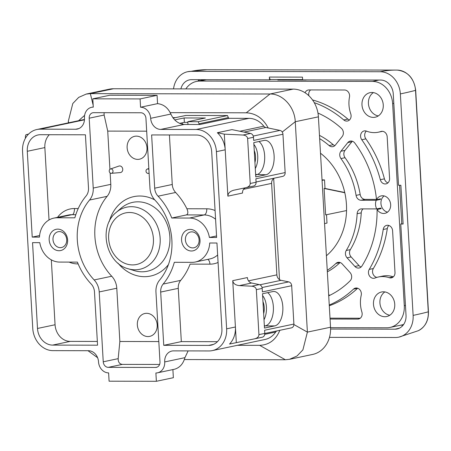 <?xml version="1.0" encoding="UTF-8"?>
<svg xmlns="http://www.w3.org/2000/svg" width="451" height="451" viewBox="0 0 451 451"><rect width="100%" height="100%" fill="white"/><g stroke="black" fill="none" stroke-linecap="round" stroke-linejoin="round"><path stroke-width="0.68" d="M289.514 359.323L312.65 354.435A27.855 23.491 78.1 0 0 330.532 327.229L318.4 116.837L295.264 121.725L307.396 332.116L302.909 349.869L297.006 356.008L289.508 359.312L285.353 359.757L184.38 359.554M60.321 247.65A8.079 6.816 78.1 0 1 53.071 240.321A8.079 6.816 78.1 0 1 58.185 231.718A8.079 6.816 78.1 0 1 59.397 231.594A8.079 6.816 78.1 0 1 66.647 238.917A8.079 6.816 78.1 0 1 61.528 247.526A8.079 6.816 78.1 0 1 60.321 247.65M192.712 247.909A8.079 6.816 78.1 0 1 185.462 240.586A8.079 6.816 78.1 0 1 190.581 231.977A8.079 6.816 78.1 0 1 191.788 231.853A8.079 6.816 78.1 0 1 199.038 239.182A8.079 6.816 78.1 0 1 193.924 247.785A8.079 6.816 78.1 0 1 192.712 247.909M171.763 218.013L186.41 214.918C188.129 214.067 188.292 212.015 186.894 208.757A61.28 51.685 -101.9 0 0 175.636 192.476L158.064 196.185A61.28 51.685 78.1 0 1 171.763 218.013L189.51 218.047A22.285 18.795 -101.9 0 1 209.394 237.463L216.632 237.474L211.688 151.66A16.715 14.094 78.1 0 0 196.546 135.018L151.626 134.934L154.693 188.191A11.14 9.398 -101.9 0 0 158.064 196.185M169.413 134.967L172.265 184.476A11.14 9.398 -101.9 0 0 175.636 192.476M78.226 208.542L74.556 208.537C74.297 212.748 73.428 214.8 71.946 214.687L75.807 214.699M49.317 134.725A16.715 14.094 -101.9 0 0 44.852 147.578L49.024 219.964M77.781 263.034L78.141 263.897M51.324 259.861L55.067 324.754A16.715 14.094 -101.9 0 0 70.209 341.39L97.343 341.441M163.752 345.325L208.672 345.41A16.715 14.094 78.1 0 0 211.169 345.156A16.715 14.094 78.1 0 0 221.903 328.83L216.954 243.016L209.715 242.999A22.285 18.795 -101.9 0 1 195.396 261.997A22.285 18.795 -101.9 0 1 192.064 262.341L174.317 262.302A61.28 51.685 78.1 0 1 163.132 284.079A11.14 9.398 -101.9 0 0 160.686 292.068L163.752 345.325L181.325 341.61L178.258 288.352A11.14 9.398 -101.9 0 1 180.704 280.37A61.28 51.685 -101.9 0 0 190.085 264.123L209.957 264.162A27.855 23.491 -101.9 0 0 218.075 262.454M181.325 341.61L217.433 341.683M293.9 324.06L264.607 330.245L264.793 333.402A3.901 3.287 78.1 0 1 262.29 337.207L236.318 342.647L232.744 280.652C233.212 283.544 235.428 285.195 239.385 285.601L251.692 286.188L259.24 284.592A3.901 3.287 78.1 0 1 262.2 288.414L262.397 291.898L291.684 285.709L293.9 324.06A3.901 3.287 78.1 0 1 291.391 327.866A3.901 3.287 78.1 0 1 291.38 327.871L264.793 333.486L291.391 327.866M232.744 280.652L247.39 277.562A5.57 4.696 -101.9 0 0 251.613 283.019L259.24 284.592M263.559 312.053L263.108 304.222M264.004 319.708A15.323 8.101 90.1 0 0 262.612 295.63M262.961 301.691A11.14 5.891 -89.9 0 1 263.655 313.648M140.092 98.927L92.81 98.831L109.796 95.24L157.078 95.336L140.092 98.927L140.571 107.231A11.14 9.398 78.1 0 1 150.668 118.32A11.14 9.398 78.1 0 0 160.759 129.414L196.224 129.482A22.285 18.795 78.1 0 1 216.412 151.666L225.201 149.811L227.873 196.146C227.997 193.214 229.993 191.23 233.86 190.192L246.009 187.655C248.732 186.928 250.13 185.541 250.22 183.489L256.078 182.249A3.901 3.287 78.1 0 1 253.575 186.06A3.901 3.287 78.1 0 1 253.563 186.06L246.026 187.655M254.843 160.906L254.392 153.075M253.896 144.478A15.323 8.101 -89.9 0 1 255.289 168.561M254.246 150.544A11.14 5.891 -89.9 0 1 254.939 162.501M111.25 173.331A2.227 1.877 -101.9 0 0 111.386 173.325A2.227 1.877 -101.9 0 0 112.959 170.726A2.227 1.877 -101.9 0 0 110.472 168.99A2.227 1.877 -101.9 0 0 109.266 171.425A2.227 1.877 -101.9 0 0 111.25 173.331M149.089 173.004A2.227 1.877 78.1 0 1 148.165 173.398A2.227 1.877 78.1 0 1 148.029 173.404A2.227 1.877 78.1 0 1 146.045 171.498A2.227 1.877 78.1 0 1 147.246 169.063A2.227 1.877 78.1 0 1 148.881 169.379M274.698 178.072A5.57 4.696 -101.9 0 0 273.689 178.59A5.57 4.696 -101.9 0 0 271.603 183.382L276.875 274.856A5.57 4.696 -101.9 0 0 279.519 279.654A5.57 4.696 -101.9 0 0 281.097 280.313L288.73 281.886A3.901 3.287 78.1 0 1 291.684 285.709M318.4 116.837A27.855 23.491 78.1 0 0 293.167 89.112L113.483 88.751L90.347 93.639L270.031 94C282.664 93.701 294.689 106.91 295.264 121.725L282.241 132.036M245.62 187.74A5.57 4.696 -101.9 0 0 242.514 193.051L227.873 196.146M279.519 279.654L273.689 178.59M57.767 229.131A10.863 9.161 78.1 0 1 66.692 245.344A10.863 9.161 78.1 0 1 50.721 245.31A10.863 9.161 78.1 0 1 57.767 229.131M190.164 229.396A10.863 9.161 78.1 0 1 199.083 245.609A10.863 9.161 78.1 0 1 183.112 245.575A10.863 9.161 78.1 0 1 190.164 229.396M216.548 235.952L209.394 237.463M74.86 217.816L57.305 217.782A22.285 18.795 -101.9 0 0 53.787 218.126A22.285 18.795 -101.9 0 0 39.468 237.125L32.224 237.108L27.28 151.294A16.715 14.094 78.1 0 1 38.008 134.967A16.715 14.094 78.1 0 1 40.505 134.708L85.425 134.798L88.497 188.056A11.14 9.398 78.1 0 1 86.045 196.044A61.28 51.685 -101.9 0 0 74.86 217.816M39.598 235.552L32.224 237.108M37.495 328.463L32.545 242.644L39.789 242.661A22.285 18.795 -101.9 0 0 59.983 262.076L77.414 262.11A61.28 51.685 -101.9 0 0 91.113 283.938A11.14 9.398 78.1 0 1 94.484 291.932L97.557 345.19L52.637 345.1A16.715 14.094 78.1 0 1 37.495 328.463L55.067 324.754M84.478 119.459L36.858 129.516A22.285 18.795 78.1 0 0 22.55 151.282L32.765 328.452A22.285 18.795 78.1 0 0 52.959 350.636L88.419 350.709A11.14 9.398 78.1 0 1 98.515 361.803A11.14 9.398 78.1 0 0 108.612 372.892L109.091 381.196L156.373 381.292L155.894 372.988A11.14 9.398 78.1 0 0 157.557 372.814A11.14 9.398 78.1 0 0 164.711 361.933A11.14 9.398 78.1 0 1 171.865 351.053A11.14 9.398 78.1 0 1 173.528 350.878L208.993 350.951A22.285 18.795 78.1 0 0 212.325 350.607A22.285 18.795 78.1 0 0 226.633 328.841L235.416 326.986A22.285 18.795 -101.9 0 1 229.525 344.051L236.318 342.647M156.373 381.292L173.359 377.701L172.891 369.578M89.197 118.201A5.57 4.696 78.1 0 1 92.771 112.756A5.57 4.696 78.1 0 1 93.605 112.671L140.892 112.767A5.57 4.696 78.1 0 1 145.938 118.314L149.963 188.18A16.715 14.094 78.1 0 0 155.02 200.176A55.71 46.989 -101.9 0 1 159.631 280.077A16.715 14.094 78.1 0 0 155.956 292.056L159.987 361.922A5.57 4.696 78.1 0 1 156.407 367.362A5.57 4.696 78.1 0 1 155.572 367.452L108.291 367.356A5.57 4.696 78.1 0 1 103.245 361.809L99.214 291.944A16.715 14.094 -101.9 0 0 94.158 279.947A55.71 46.989 78.1 0 1 89.552 200.041A16.715 14.094 -101.9 0 0 93.227 188.067L89.197 118.201L104.13 115.044L107.727 131.094L109.931 169.3M104.085 112.694L104.13 115.044M159.603 364.459L122.351 364.385C119.515 364.036 118.128 362.125 118.179 358.652L119.859 341.486L158.808 341.565M86.186 94.067L109.322 89.18A27.855 23.491 78.1 0 1 113.483 88.751M68.394 122.852L68.304 121.274L72.791 103.527L78.694 97.388L86.192 94.084L90.347 93.639L93.177 105.241M254.742 338.802C257.448 338.081 258.846 336.688 258.936 334.636L264.793 333.402M262.29 337.207A3.901 3.287 78.1 0 1 262.279 337.213L254.764 338.802M251.692 286.188C254.465 286.47 256.016 287.625 256.343 289.649L258.936 334.636M274.732 325.904A17.268 9.133 90.1 0 0 282.867 307.791A17.268 9.133 90.1 0 0 273.78 291.47A17.268 9.133 90.1 0 0 272.754 291.577L262.505 293.742L264.483 328.069L274.732 325.904L265.278 325.887A17.268 9.133 90.1 0 0 273.34 310.998A17.268 9.133 90.1 0 0 267.657 292.654M224.299 134.15L217.337 132.718A22.285 18.795 -101.9 0 1 225.201 149.811L224.299 134.15L242.976 135.035C245.75 135.323 247.3 136.478 247.627 138.502L250.22 183.489M217.337 132.718L231.983 129.623L250.525 133.445A3.901 3.287 78.1 0 1 253.485 137.262L253.665 140.419L282.952 134.235L285.162 172.581A3.901 3.287 78.1 0 1 282.659 176.392A3.901 3.287 78.1 0 1 282.647 176.392L256.061 182.007L282.659 176.392M285.162 172.581L255.875 178.771L256.078 182.249M258.942 141.507A17.268 9.133 -89.9 0 1 264.624 159.846A17.268 9.133 -89.9 0 1 256.563 174.734L255.655 174.932M264.038 140.43A17.268 9.133 -89.9 0 1 265.064 140.323A17.268 9.133 -89.9 0 1 274.152 156.644A17.268 9.133 -89.9 0 1 266.022 174.757L255.768 176.922L253.789 142.595L264.038 140.43M182.356 124.279L182.272 122.819M25.403 138.288L25.391 138.062C25.324 136.039 25.594 134.888 26.209 134.607L28.509 134.15M140.571 107.231L157.557 103.64L157.078 95.336M92.81 98.831L93.284 107.135A11.14 9.398 78.1 0 0 91.621 107.304A11.14 9.398 78.1 0 0 84.467 118.19A11.14 9.398 78.1 0 1 77.313 129.071A11.14 9.398 78.1 0 1 75.65 129.245L40.184 129.172L84.461 119.819M120.096 172.581A3.343 2.819 -101.9 0 0 120.304 172.57A3.343 2.819 -101.9 0 0 122.666 168.674A3.343 2.819 -101.9 0 0 118.929 166.069L110.472 168.99M119.859 341.486L116.786 288.228A16.715 14.094 -101.9 0 0 111.73 276.238L94.158 279.947M110.14 172.925L110.799 184.352A16.715 14.094 -101.9 0 1 107.124 196.332A55.71 46.989 -101.9 0 0 111.73 276.238M146.676 131.173L107.727 131.094M97.619 357.733L88.001 350.709M157.557 372.814L174.593 369.217C179.757 367.689 183.196 363.833 184.921 357.666L164.711 361.933M188.129 350.906L184.921 357.666M187.853 122.384L184.363 122.379L184.109 117.948L205.385 117.993L187.813 121.702L198.215 121.725L227.501 115.535L228.33 117.61A1.116 0.941 -101.9 0 0 229.249 118.309L248.941 118.348A22.285 18.795 78.1 0 1 263.801 126.179A3.901 3.287 -101.9 0 0 265.825 127.492L279.998 130.412A3.901 3.287 78.1 0 1 282.952 134.235M216.412 151.666L226.633 328.841M187.813 121.702L187.971 124.47L199.962 124.493L229.249 118.309M198.215 121.725L199.043 123.799A1.116 0.941 -101.9 0 0 199.962 124.493M36.858 129.516A22.285 18.795 78.1 0 1 40.184 129.172M264.342 325.583L265.278 325.887L264.371 326.079M179.605 123.382L184.363 122.379M150.668 118.32L170.873 114.052C173.787 120.355 178.224 123.822 184.188 124.465L187.971 124.47M170.873 114.052C167.964 107.75 163.521 104.282 157.557 103.64M147.939 336.564A11.698 9.866 -101.9 0 0 149.687 336.384A11.698 9.866 -101.9 0 0 156.925 322.893A11.698 9.866 -101.9 0 0 144.85 313.49A11.698 9.866 -101.9 0 0 137.341 324.917A11.698 9.866 -101.9 0 0 147.939 336.564M137.724 159.389A11.698 9.866 -101.9 0 0 139.472 159.209A11.698 9.866 -101.9 0 0 146.71 145.724A11.698 9.866 -101.9 0 0 134.635 136.315A11.698 9.866 -101.9 0 0 127.126 147.742A11.698 9.866 -101.9 0 0 137.724 159.389M276.993 330.91A3.901 3.287 -101.9 0 0 275.674 332.037A22.285 18.795 78.1 0 1 265.041 339.468L212.325 350.607M237.44 345.303L259.663 345.342C269.095 344.942 275.832 339.907 279.868 330.25M184.109 117.948L174.712 119.932M268.204 127.983C263.046 118.309 255.728 113.252 246.257 112.806L170.269 112.654M185.57 115.524A1.116 0.941 78.1 0 1 185.891 115.456L227.501 115.535M84.619 115.36L78.621 120.693M175.422 117.649L172.789 117.643M322.037 179.898L324.511 179.904L322.07 180.417M326.518 214.71L326.998 223.087L324.557 223.606M324.511 179.904L325.002 188.433L324.117 188.467L325.639 214.896L346.548 210.566M344.756 192.504L325.002 188.433M382.538 131.314A27.855 23.491 78.1 0 1 382.476 131.326L378.378 132.194A27.855 23.491 78.1 0 1 366.539 131.14A5.57 4.696 -101.9 0 0 364.171 130.931A5.57 4.696 -101.9 0 0 361.764 139.742A107.242 90.448 78.1 0 1 380.323 179.712A5.57 4.696 -101.9 0 0 386 183.878A5.57 4.696 -101.9 0 0 389.579 178.438L387.178 136.839A5.57 4.696 -101.9 0 0 381.298 131.382A5.57 4.696 -101.9 0 0 380.813 131.517A27.855 23.491 78.1 0 1 378.378 132.194M366.342 131.066A5.57 4.696 -101.9 0 0 365.862 138.874A107.242 90.448 78.1 0 1 384.427 178.85A5.57 4.696 -101.9 0 0 387.928 182.875M310.626 89.929A5.57 4.696 -101.9 0 0 308.89 95.764M312.515 99.936A5.57 4.696 -101.9 0 0 312.65 99.975A107.242 90.448 78.1 0 1 347.845 119.081A5.57 4.696 -101.9 0 0 349.452 120.005M357.649 288.223A5.57 4.696 -101.9 0 0 357.604 288.268A107.242 90.448 78.1 0 1 329.298 305.739M330.014 318.164L360.248 318.226M388.886 225.477A5.57 4.696 -101.9 0 0 387.296 228.623A107.242 90.448 78.1 0 1 373.338 268.537A5.57 4.696 -101.9 0 0 376.861 277.382M378.355 277.004A27.855 23.491 78.1 0 1 389.241 277.709A5.57 4.696 -101.9 0 0 391.417 277.85A5.57 4.696 -101.9 0 0 395.003 272.517L392.595 230.799A5.57 4.696 -101.9 0 0 386.716 225.342A5.57 4.696 -101.9 0 0 383.198 229.486A107.242 90.448 78.1 0 1 369.239 269.405A5.57 4.696 -101.9 0 0 369.313 275.657A5.57 4.696 -101.9 0 0 374.336 278.233A5.57 4.696 -101.9 0 0 375.007 278.025A27.855 23.491 78.1 0 1 378.355 277.004L382.454 276.136A27.855 23.491 78.1 0 1 393.34 276.841A5.57 4.696 -101.9 0 0 393.351 276.846M319.471 135.379A75.21 63.433 78.1 0 1 333.21 144.703A5.57 4.696 -101.9 0 0 334.851 145.65M340.088 262.51A5.57 4.696 -101.9 0 0 340.009 262.583A75.21 63.433 78.1 0 1 327.341 271.852M328.661 294.745A5.57 4.696 -101.9 0 0 329.884 295.275M363.151 208.886A5.57 4.696 -101.9 0 0 361.234 212.866A75.21 63.433 78.1 0 1 350.342 249.629A5.57 4.696 -101.9 0 0 351.149 256.946L359.019 265.594A5.57 4.696 -101.9 0 0 361.116 266.998M380.841 208.046A8.913 7.52 -101.9 0 0 381.18 208.638L377.081 209.501A98.555 83.119 -101.9 0 1 361.916 266.034A5.57 4.696 -101.9 0 1 359.188 268.001A5.57 4.696 -101.9 0 1 354.92 266.462L347.05 257.814A5.57 4.696 -101.9 0 1 346.244 250.491A75.21 63.433 78.1 0 0 357.136 213.729A5.57 4.696 -101.9 0 1 360.715 208.971A5.57 4.696 -101.9 0 1 361.55 208.881L376.737 208.914L380.841 208.046M376.484 199.404L365.152 199.381A5.57 4.696 78.1 0 1 360.18 194.516A75.21 63.433 -101.9 0 0 345.043 157.698A5.57 4.696 78.1 0 1 345.004 150.38L351.876 141.766A5.57 4.696 78.1 0 1 352.366 141.242M376.737 208.914A8.913 7.52 78.1 0 1 376.241 200.278L361.048 200.244A5.57 4.696 78.1 0 1 356.076 195.379A75.21 63.433 -101.9 0 0 340.945 158.566A5.57 4.696 78.1 0 1 340.905 151.248L347.777 142.629A5.57 4.696 78.1 0 1 350.196 141.101A5.57 4.696 78.1 0 1 354.83 143.085A98.555 83.119 78.1 0 1 376.512 199.692L380.616 198.823A8.913 7.52 -101.9 0 0 380.34 199.41L377.859 199.404M305.062 92.754A5.57 4.696 78.1 0 1 308.191 90.008A5.57 4.696 78.1 0 1 309.053 89.924L344.541 89.997A5.57 4.696 -101.9 0 1 349.486 97.1A27.855 23.491 78.1 0 0 350.743 113.787A5.57 4.696 -101.9 0 1 347.524 121.009A5.57 4.696 -101.9 0 1 343.747 119.943A107.242 90.448 78.1 0 0 314.246 102.648M330.064 319.037L357.75 319.094A5.57 4.696 -101.9 0 0 358.584 319.009A5.57 4.696 -101.9 0 0 361.877 312.007A27.855 23.491 78.1 0 1 361.212 295.32A5.57 4.696 -101.9 0 0 355.478 288.082A5.57 4.696 -101.9 0 0 353.499 289.13A107.242 90.448 78.1 0 1 329.253 305.034M320.503 153.216A62.672 52.857 78.1 0 1 326.411 255.762M319.658 138.637A75.21 63.433 78.1 0 1 329.112 145.566A5.57 4.696 -101.9 0 0 332.917 146.66A5.57 4.696 -101.9 0 0 335.335 145.126L342.213 136.512A5.57 4.696 -101.9 0 0 341.362 128.287A98.555 83.119 -101.9 0 0 317.983 113.06A5.57 4.696 -101.9 0 0 317.961 113.054M328.723 295.828A98.555 83.119 -101.9 0 0 350.151 280.781A5.57 4.696 -101.9 0 0 350.055 272.556L342.185 263.914A5.57 4.696 -101.9 0 0 337.917 262.369A5.57 4.696 -101.9 0 0 335.91 263.446A75.21 63.433 78.1 0 1 327.251 270.341M376.241 200.278L380.34 199.41M376.512 199.692A8.913 7.52 78.1 0 1 381.253 195.886A8.913 7.52 78.1 0 1 390.453 203.051A8.913 7.52 78.1 0 1 384.94 213.329A8.913 7.52 78.1 0 1 377.081 209.501M387.516 212.145A8.913 7.52 78.1 0 1 382.155 207.77A8.913 7.52 78.1 0 1 384.094 195.926M389.799 315.232A12.532 10.57 78.1 0 1 379.917 302.875A12.532 10.57 78.1 0 1 384.872 291.921M373.473 304.239A12.532 10.57 78.1 0 1 381.523 291.994A12.532 10.57 78.1 0 1 394.456 302.074A12.532 10.57 78.1 0 1 386.704 316.523A12.532 10.57 78.1 0 1 373.473 304.239M378.304 115.913A12.532 10.57 78.1 0 1 368.428 103.555A12.532 10.57 78.1 0 1 373.383 92.607M361.984 104.92A12.532 10.57 78.1 0 1 370.029 92.675A12.532 10.57 78.1 0 1 382.967 102.755A12.532 10.57 78.1 0 1 375.209 117.204A12.532 10.57 78.1 0 1 361.984 104.92M185.863 88.898A22.285 18.795 78.1 0 1 196.529 81.411A22.285 18.795 78.1 0 1 199.861 81.067L372.447 81.411A22.285 18.795 78.1 0 1 392.635 103.595L404.288 305.682A22.285 18.795 78.1 0 1 389.98 327.449A22.285 18.795 78.1 0 1 386.654 327.792L330.555 327.68M403.673 324.421A22.285 18.795 78.1 0 1 401.694 324.974L389.98 327.449M306.827 79.895L306.19 79.895M277.799 79.556L277.827 79.974L306.195 80.03M329.478 337.365L395.488 337.495A22.285 18.795 -101.9 0 0 398.814 337.151A22.285 18.795 -101.9 0 0 413.122 315.39L400.353 93.921A22.285 18.795 -101.9 0 0 380.165 71.737L191.027 71.359A22.285 18.795 -101.9 0 0 187.695 71.703A22.285 18.795 -101.9 0 0 173.539 88.87M270.899 79.545A259.054 136.991 90.1 0 0 269.523 79.821L269.365 77.07A2.785 1.471 90.1 0 0 270.825 79.545A2.785 1.471 90.1 0 0 270.972 79.528M401.796 223.797A259.054 24.647 176.7 0 1 400.764 224.017L403.115 224.023L400.877 185.265L398.526 185.265L393.261 93.909A13.93 11.749 -101.9 0 0 380.638 80.041L302.621 79.889L302.463 77.132L269.365 77.07M403.115 224.023L401.796 223.876L399.569 185.265M269.523 79.821L191.506 79.669A13.93 11.749 -101.9 0 0 189.426 79.883A13.93 11.749 -101.9 0 0 180.89 88.886M330.589 329.061L395.008 329.191A13.93 11.749 -101.9 0 0 397.089 328.976A13.93 11.749 -101.9 0 0 406.03 315.373L400.764 224.017M400.697 325.182L403.104 325.188M199.584 79.68A12.713 10.723 -101.9 0 0 197.904 81.118M344.806 192.735L324.117 188.467M129.522 212.494A26.367 22.234 78.1 0 1 151.17 251.838A26.367 22.234 78.1 0 1 112.406 251.765A26.367 22.234 78.1 0 1 129.522 212.494M131.388 206.688A31.745 26.778 78.1 0 1 160.161 242.322A31.745 26.778 78.1 0 1 128.14 268.751C105.748 263.102 98.042 226.611 116.234 212.387A31.745 26.778 78.1 0 1 131.388 206.688M186.894 208.757L206.767 208.796A5.57 2.948 90.1 0 1 204.156 214.952L189.51 218.047M186.41 214.918L204.156 214.952A22.285 18.795 -101.9 0 1 215.584 219.259M215.082 210.538A27.855 23.491 -101.9 0 0 206.767 208.796M74.556 208.537A27.855 23.491 -101.9 0 0 57.565 217.326M71.94 214.693A22.285 18.795 -101.9 0 0 68.428 215.031L53.787 218.126M69.099 262.093A27.855 23.491 -101.9 0 0 77.871 263.897M207.759 259.381A5.57 2.948 -89.9 0 1 209.957 264.162M195.396 261.997L210.036 258.902A22.285 18.795 -101.9 0 0 217.641 254.984M239.385 285.601L251.613 283.019M246.049 187.65L253.563 186.06M116.234 212.387L121.172 208.136A35.206 29.693 78.1 0 1 137.972 201.817A35.206 29.693 78.1 0 1 169.875 236.865A35.206 29.693 78.1 0 1 142.009 271.795A35.206 29.693 78.1 0 1 134.375 270.639L128.14 268.751M259.877 284.795L281.097 280.313M262.059 287.524L288.73 281.886M330.532 327.229L307.396 332.116L293.9 324.545M243.546 189.307L271.603 183.382M248.501 280.849L276.875 274.856M172.265 184.476L154.693 188.191M71.946 214.687L57.305 217.782M27.28 151.294L44.852 147.578M70.209 341.39L52.637 345.1M180.704 280.37L163.132 284.079M178.258 288.352L160.686 292.068M208.672 345.41L213.56 344.378M122.351 364.385L108.291 367.356M118.179 358.652L103.245 361.809M157.202 367.108L155.572 367.452M256.343 289.649L262.2 288.414M242.976 135.035L250.525 133.445M247.627 138.502L253.485 137.262M266.022 174.757L255.627 174.436M116.786 288.228L99.214 291.944M107.124 196.332L89.552 200.041M110.799 184.352L93.227 188.067M118.004 263.153A40.59 34.231 -101.9 0 0 144.489 276.688A40.59 34.231 -101.9 0 0 168.426 264.59M154.772 199.906A40.59 34.231 -101.9 0 0 109.227 221.604M293.167 89.112L270.031 94L246.257 112.806M253.248 136.061L279.998 130.412M68.304 121.274L68.676 122.796M160.759 129.414L184.188 124.465M78.908 128.558L75.65 129.245M264.748 334.343L275.674 332.037M285.353 359.757L259.663 345.342M244.014 132.098L265.825 127.492M239.847 131.241L263.801 126.179M196.224 129.482L248.941 118.348M199.043 123.799L228.33 117.61M185.727 115.473L173.145 118.128L185.891 115.456M365.862 138.874L361.764 139.742M384.427 178.85L380.323 179.712M381.8 131.309L380.813 131.517M347.845 119.081L343.747 119.943M359.379 318.75L357.75 319.094M357.604 288.268L353.499 289.13M393.34 276.841L389.241 277.709M387.296 228.623L383.198 229.486M373.338 268.537L369.239 269.405M333.21 144.703L329.112 145.566M340.009 262.583L335.91 263.446M351.876 141.766L347.777 142.629M345.004 150.38L340.905 151.248M345.043 157.698L340.945 158.566M360.18 194.516L356.076 195.379M365.152 199.381L361.048 200.244M361.234 212.866L357.136 213.729M350.342 249.629L346.244 250.491M351.149 256.946L347.05 257.814M359.019 265.594L354.92 266.462M206.349 79.697L199.861 81.067M405.455 305.434L404.288 305.682M393.802 103.347L392.635 103.595M378.936 80.041L372.447 81.411M413.122 315.39A267.415 25.442 -3.3 0 0 428.292 311.833L415.523 90.369A20.368 17.177 -101.9 0 0 397.28 70.097A20.368 17.177 -101.9 0 0 397.072 70.097A267.415 141.411 -89.9 0 0 396.017 70.085L397.28 70.097C407.862 71.427 414.001 78.158 415.681 90.296L415.523 90.369A267.415 25.442 -3.3 0 1 400.353 93.921M380.165 71.737A267.415 141.411 -89.9 0 1 396.017 70.085L206.879 69.708A267.415 141.411 -89.9 0 0 191.027 71.359M418.319 330.701A20.368 17.177 -101.9 0 0 428.292 311.833L428.45 311.759C428.602 320.717 425.225 327.031 418.319 330.701L398.814 337.151M395.008 329.191A259.054 136.991 90.1 0 0 399.637 328.063M111.386 173.325L120.304 172.57M148.165 173.398L149.106 173.319M147.246 169.063L148.83 168.516M93.278 106.955L91.621 107.304M196.529 81.411L204.664 79.692M187.695 71.703L206.879 69.708M270.825 79.545L302.604 79.607M415.681 90.296L428.45 311.759"/></g></svg>
